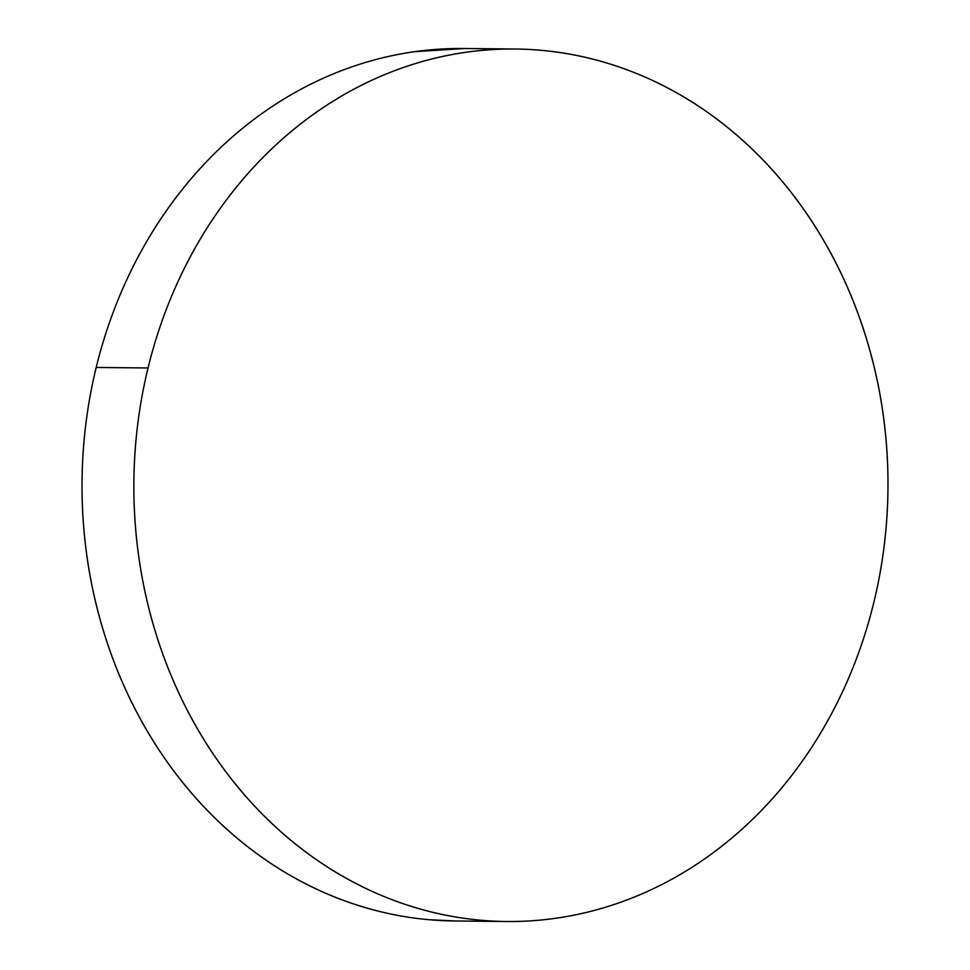 <?xml version="1.0" encoding="UTF-8"?>
<svg xmlns="http://www.w3.org/2000/svg" width="970" height="970" viewBox="0 0 970 970"><rect width="100%" height="100%" fill="white"/><g stroke="black" fill="none" stroke-linecap="round" stroke-linejoin="round"><path stroke-width="1.45" d="M513.591 48.997L463.442 48.5A436.257 377.051 90.6 0 0 96.2 367.46L148.046 367.969A436.257 377.051 -89.4 0 1 515.288 49.021A436.257 377.051 -89.4 0 1 873.8 602.54A436.257 377.051 -89.4 0 1 506.558 921.5A436.257 377.051 -89.4 0 1 148.046 367.969L96.2 367.46A436.257 377.051 90.6 0 0 454.712 920.979L504.97 921.488M148.046 367.969C141.317 395.566 136.976 423.647 135.024 452.202C133.084 480.768 133.557 509.262 136.467 537.707C139.365 566.14 144.639 593.967 152.29 621.188C159.929 648.409 169.798 674.489 181.899 699.455C193.988 724.408 208.065 747.749 224.143 769.477C240.22 791.217 257.971 810.908 277.42 828.586C296.856 846.264 317.602 861.566 339.658 874.503C361.713 887.441 384.654 897.759 408.479 905.459C432.317 913.158 456.567 918.093 481.241 920.263C505.928 922.434 530.566 921.791 555.155 918.347C579.733 914.904 603.801 908.72 627.347 899.796C650.894 890.872 673.471 879.378 695.078 865.313C716.684 851.248 736.897 834.891 755.727 816.231C774.557 797.558 791.641 776.958 806.967 754.418C822.305 731.877 835.594 707.821 846.834 682.262C858.086 656.714 867.071 630.136 873.8 602.54C880.518 574.955 884.858 546.874 886.81 518.319C888.75 489.753 888.277 461.247 885.367 432.814C882.47 404.381 877.195 376.554 869.544 349.333C861.906 322.113 852.036 296.02 839.947 271.066C827.846 246.113 813.769 222.773 797.692 201.045C781.614 179.304 763.863 159.601 744.414 141.935C724.978 124.257 704.232 108.955 682.177 96.018C660.121 83.08 637.181 72.762 613.355 65.063C589.53 57.363 565.267 52.428 540.593 50.258C515.907 48.088 491.269 48.718 466.691 52.162C442.102 55.605 418.034 61.789 394.487 70.725C370.94 79.649 348.363 91.144 326.757 105.209C305.15 119.261 284.938 135.63 266.107 154.291C247.277 172.951 230.193 193.551 214.867 216.104C199.529 238.644 186.24 262.688 175 288.248C163.748 313.807 154.763 340.385 148.046 367.969M465.03 48.512L414.845 51.652C390.267 55.096 366.199 61.28 342.652 70.204C319.106 79.128 296.529 90.622 274.922 104.687C253.315 118.752 233.103 135.109 214.273 153.769C195.443 172.442 178.359 193.042 163.033 215.583C147.695 238.123 134.406 262.179 123.166 287.738C111.914 313.286 102.929 339.864 96.2 367.46C89.482 395.045 85.142 423.126 83.19 451.68C81.25 480.247 81.722 508.753 84.632 537.186C87.53 565.619 92.805 593.446 100.456 620.667C108.094 647.887 117.964 673.98 130.053 698.933C142.153 723.887 156.231 747.227 172.308 768.955C188.386 790.695 206.137 810.399 225.586 828.065C245.022 845.743 265.768 861.045 287.823 873.982C309.879 886.919 332.819 897.238 356.645 904.937C380.47 912.637 404.732 917.571 429.407 919.742L456.409 921.003"/></g></svg>
